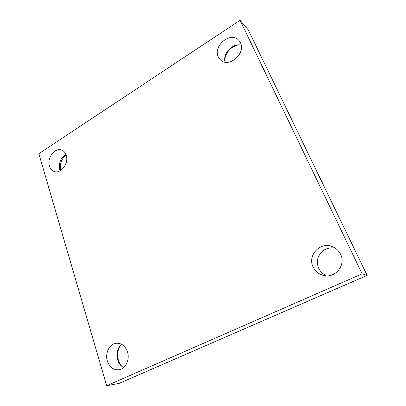 <?xml version="1.0" encoding="UTF-8"?>
<svg xmlns="http://www.w3.org/2000/svg" width="406" height="406" viewBox="0 0 406 406"><rect width="100%" height="100%" fill="white"/><g stroke="black" fill="none" stroke-linecap="round" stroke-linejoin="round"><path stroke-width="0.61" d="M38.839 153.686L240.058 20.3L362.132 273.822L106.661 385.7L38.839 153.686M362.132 273.822L367.161 275.38L248.239 29.846L240.058 20.3M107.351 361.051C104.768 353.088 109.747 343.522 116.664 343.232C121.729 343.182 125.332 346.054 127.474 351.84C130.093 359.549 125.5 369.054 118.826 369.79C113.37 370.12 109.544 367.207 107.351 361.051M313.092 266.884C307.134 255.151 320.649 241.108 332.727 246.792C336.249 248.33 338.863 250.837 340.573 254.308C346.257 265.072 335.178 278.709 323.572 275.466C318.725 274.212 315.234 271.355 313.092 266.884M218.326 56.936C212.577 45.929 230.847 30.892 238.824 40.372L240.377 42.681C246.234 53.521 228.482 68.528 220.397 59.855L218.326 56.936M49.405 166.115C46.629 158.066 55.013 147.089 61.758 150.093C63.889 150.956 65.381 152.671 66.229 155.244C69.091 163.171 60.9 174.169 54.216 171.499C51.882 170.672 50.278 168.876 49.405 166.115M367.161 275.38L119.105 383.386L106.661 385.7M119.927 346.206C116.314 353.245 116.862 359.868 121.567 366.07M238.317 44.909C230.872 46.837 226.34 51.618 224.721 59.251M66.112 154.889C61.326 159.05 59.494 164.257 60.611 170.5M65.95 154.458C60.661 156.98 57.677 165.45 60.215 170.733M241.184 45.178C232.699 42.737 222.458 53.648 225.061 62.159M335.133 248.071C326.881 247.031 321.166 250.289 317.989 257.84C316.193 265.839 318.954 271.837 326.272 275.831M121.775 344.389C114.609 349.404 115.746 364.025 123.703 367.466"/></g></svg>
